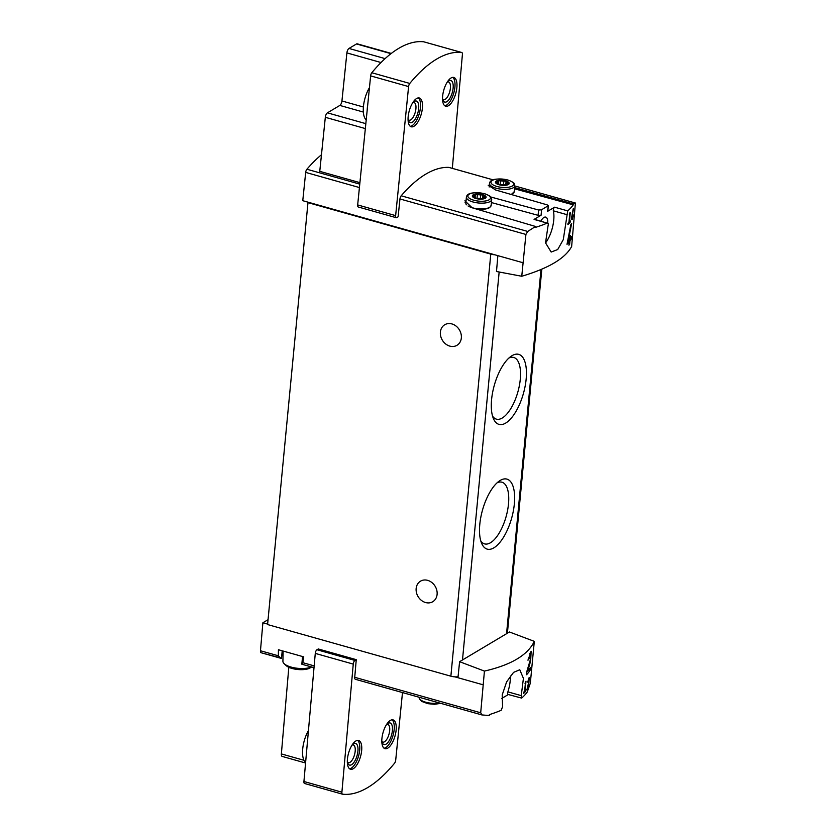 <?xml version="1.0" encoding="UTF-8"?>
<svg xmlns="http://www.w3.org/2000/svg" width="836" height="836" viewBox="0 0 836 836"><rect width="100%" height="100%" fill="white"/><g stroke="black" fill="none" stroke-linecap="round" stroke-linejoin="round"><path stroke-width="1.25" d="M525.353 683.649L524.642 691.173A161.526 58.99 -174.6 0 1 523.702 692.135L523.566 693.483A161.526 58.99 5.4 0 0 525.834 691.079L525.959 689.721A161.526 58.99 -174.6 0 1 525.092 690.693L525.99 681.235A161.526 58.99 -174.6 0 1 525.53 681.716L525.039 683.555M534.308 641.358L509.448 631.985L462.486 659.97L459.601 661.694L484.431 671.089C511.13 664.975 527.756 655.069 534.308 641.358L530.317 683.211L527.223 692.072A161.526 58.99 -174.6 0 1 521.664 698.102L508.121 694.476A2.247 0.93 105.7 0 1 507.891 691.874A22.436 9.332 105.7 0 0 510.326 675.969M484.431 671.089L480.7 712.784L354.736 677.306A2.989 1.244 105.7 0 0 355.352 679.292A2.989 1.244 105.7 0 0 355.467 679.313L481.672 714.864M521.664 698.102L521.246 695.636L523.42 678.372L519.773 669.751L513.565 672.374L506.616 681.883L502.206 694.915L502.593 706.744L501.14 710.328A161.526 58.99 -174.6 0 1 489.394 714.613L489.311 715.553L481.839 714.916L355.352 679.292M482.038 714.958L480.7 712.784M528.801 659.29L530.651 654.024L530.358 659.688L526.931 671.172L526.596 674.736A161.526 58.99 5.4 0 0 530.212 670.096L530.452 667.494A161.526 58.99 -174.6 0 1 527.725 671.141L530.651 660.921L531.153 651.254L527.965 660.221A161.526 58.99 5.4 0 0 528.801 659.29L528.101 659.092M528.78 681.842C529.188 678.174 528.948 678.111 528.049 681.653C528.948 678.111 529.188 678.174 528.78 681.842L526.952 689.7A161.526 58.99 5.4 0 0 528.686 687.255L528.812 685.896A161.526 58.99 -174.6 0 1 527.495 687.819L528.916 682.479L529.188 677.453L527.673 682.155A161.526 58.99 5.4 0 0 528.049 681.653L527.735 681.57M572.346 217.841L572.179 219.638A161.526 58.99 5.4 0 0 572.524 219.136L572.691 217.329A161.526 58.99 5.4 0 0 573.287 216.419L573.412 215.071A161.526 58.99 -174.6 0 1 572.827 215.981L572.953 214.622A161.526 58.99 -174.6 0 1 572.597 215.134L572.472 216.493A161.526 58.99 -174.6 0 1 571.908 217.266L573.59 208.268A161.526 58.99 -174.6 0 1 573.203 208.822L571.312 219.231A161.526 58.99 5.4 0 0 572.346 217.841L571.531 217.611M521.758 276.256L525.917 234.446L527.746 231.447L535.542 226.472L535.458 227.402A161.526 58.99 5.4 0 0 547.193 223.118L534.068 219.419A2.247 0.93 105.7 0 1 534.476 219.335L547.193 223.118C548.28 222.982 548.573 223.849 548.061 225.71L545.532 242.858L551.175 252.054L557.716 249.525L563.286 239.629L567.717 210.891A161.526 58.99 5.4 0 0 573.287 204.862L573.371 203.932L575.44 203.033L514.798 185.958L575.398 203.033L571.636 246.526C565.261 258.355 548.635 268.272 521.758 276.256L496.49 271.501L497.859 255.649L302.768 200.692L305.683 172.404A2.989 1.244 105.7 0 1 306.906 169.238A161.526 67.152 105.7 0 1 321.463 154.754M569.671 214.8L568.961 222.334A161.526 58.99 -174.6 0 1 568.02 223.285L567.884 224.633A161.526 58.99 5.4 0 0 570.152 222.23L570.277 220.882A161.526 58.99 -174.6 0 1 569.41 221.853L570.309 212.386A161.526 58.99 -174.6 0 1 569.849 212.877L569.358 214.716M569.253 241.719L568.929 245.188A161.526 58.99 5.4 0 0 569.65 244.227L569.974 240.758A161.526 58.99 5.4 0 0 571.145 239.023L571.396 236.421A161.526 58.99 -174.6 0 1 570.225 238.155L570.465 235.564A161.526 58.99 -174.6 0 1 569.744 236.525L569.494 239.127A161.526 58.99 -174.6 0 1 568.292 240.58L571.688 223.327A161.526 58.99 -174.6 0 1 570.894 224.393L567.007 244.331A161.526 58.99 5.4 0 0 569.253 241.719L567.445 241.217M501.799 698.415L508.309 694.538M535.542 226.472L472.121 207.777L464.9 200.818M490.816 197.003L538.593 210.014L538.091 215.322A2.247 0.815 -174.6 0 0 541.08 215.228L534.068 219.419M488.182 185.258L495.612 189.981L547.204 204.883L548.071 205.959A161.526 67.152 105.7 0 0 541.592 209.826L538.593 210.014M548.322 205.656L547.559 211.372L554.582 207.192A2.247 0.93 105.7 0 0 553.359 210.829A22.436 9.332 105.7 0 1 545.542 242.983M513.837 187.369L573.371 203.932M449.068 167.451A2.989 1.244 105.7 0 0 448.953 167.409A2.989 1.244 105.7 0 0 448.838 167.388A161.526 67.152 105.7 0 0 401.175 195.791A2.989 1.244 105.7 0 0 399.953 198.958L398.114 216.796L396.797 217.59A2.989 1.244 105.7 0 1 396.243 217.694A2.989 1.244 105.7 0 1 395.637 215.625L408.595 86.578A2.989 1.244 105.7 0 1 409.786 83.443A161.526 67.152 105.7 0 1 461.712 52.49A2.989 1.244 105.7 0 1 461.796 52.511A2.989 1.244 105.7 0 1 462.402 54.507L452.318 168.349M311.619 666.971L310.271 667.839A13.376 4.891 -174.6 0 1 297.93 669.521A13.376 4.891 -174.6 0 1 286.111 665.56L284.146 663.69A15.727 5.747 -174.6 0 1 282.913 661.307L283.111 651.056M281.345 658.089L261.083 652.738A2.989 1.244 105.7 0 0 261.208 652.759L280.353 658.151M280.75 658.266L278.325 655.779L260.466 650.753A2.989 1.244 105.7 0 0 261.083 652.738M359.908 182.645L319.76 171.338L325.319 117.301A3.741 1.557 105.7 0 1 327.419 112.839L339.834 105.43A3.741 1.557 105.7 0 0 341.934 100.968L346.888 52.908A3.741 1.557 105.7 0 1 348.988 48.446L356.512 43.953A3.741 1.557 105.7 0 1 357.202 43.827L391.311 53.431M354.736 677.306L356.251 659.656L318.286 648.966L316.969 649.75A2.989 1.244 105.7 0 0 315.276 653.397L303.928 781.493A2.989 1.244 105.7 0 0 304.544 783.489A2.989 1.244 105.7 0 0 304.628 783.51L342.436 794.158M423.904 41.842A2.989 1.244 105.7 0 0 423.821 41.821A2.989 1.244 105.7 0 0 423.737 41.8A161.526 67.152 105.7 0 0 371.811 72.742A2.989 1.244 105.7 0 0 370.63 75.888L357.672 204.935A2.989 1.244 105.7 0 0 358.278 206.994L396.243 217.694M314.169 665.884L302.841 662.687L303.74 656.866L278.44 649.739L278.325 655.779M482.947 684.757L454.857 676.846A7.482 2.727 -174.6 0 1 450.876 676.188L267.583 624.555L308.014 202.176M267.625 624.095L262.88 622.768L260.466 650.753M302.841 662.687L301.817 664.192M522.845 262.692L497.859 255.649M459.601 661.694L457.961 677.714M514.359 503.815A36.376 15.121 -74.3 0 1 499.855 542.439A36.376 15.121 -74.3 0 1 481.651 543.379A36.376 15.121 -74.3 0 1 482.518 510.023A36.376 15.121 -74.3 0 1 499.186 481.108A36.376 15.121 -74.3 0 1 514.359 503.815M526.157 379.063A36.376 15.121 -74.3 0 1 511.653 417.686A36.376 15.121 -74.3 0 1 493.439 418.637A36.376 15.121 -74.3 0 1 494.306 385.271A36.376 15.121 -74.3 0 1 510.984 356.355A36.376 15.121 -74.3 0 1 526.157 379.063M458.055 676.763A7.482 2.727 -174.6 0 1 454.857 676.846M494.755 254.781A7.482 2.727 -174.6 0 1 490.774 254.123L307.481 202.49M449.82 346.114A11.965 9.969 -120.8 0 0 456.989 345.299A11.965 9.969 -120.8 0 0 459.424 329.917A11.965 9.969 -120.8 0 0 444.742 324.744A11.965 9.969 -120.8 0 0 440.697 336.166A11.965 9.969 -120.8 0 0 449.82 346.114M425.576 602.537A11.965 9.969 -120.8 0 0 432.755 601.721A11.965 9.969 -120.8 0 0 435.19 586.35A11.965 9.969 -120.8 0 0 420.508 581.166A11.965 9.969 -120.8 0 0 416.453 592.599A11.965 9.969 -120.8 0 0 425.576 602.537M508.873 358.08A32.029 13.313 -74.3 0 1 513.743 357.474A32.029 13.313 -74.3 0 1 520.285 379.23A32.029 13.313 -74.3 0 1 496.375 419.129A32.029 13.313 -74.3 0 1 492.54 416.067M497.075 482.832A32.029 13.313 -74.3 0 1 501.955 482.215A32.029 13.313 -74.3 0 1 508.497 503.972A32.029 13.313 -74.3 0 1 484.587 543.881A32.029 13.313 -74.3 0 1 480.742 540.819M268.042 619.685L262.88 622.768M540.871 221.132A9.719 4.044 -74.3 0 1 545.72 217.109A9.719 4.044 -74.3 0 1 547.747 223.087M489.572 207.359A11.965 4.368 -174.6 0 1 476.436 209.042M491.422 202.563L538.091 215.322M465.088 202.511A14.212 5.194 -174.6 0 1 465.965 201.706M512.677 193.586A11.965 4.368 -174.6 0 1 511.193 194.474M514.527 188.79L573.287 204.862M548.343 205.646L547.831 211.027A2.247 0.815 -174.6 0 1 547.559 211.372M422.389 108.157A14.954 6.218 -74.3 0 1 411.218 126.79A14.954 6.218 -74.3 0 1 409.295 110.707A14.954 6.218 -74.3 0 1 419.338 98A14.954 6.218 -74.3 0 1 422.389 108.157M456.864 87.613A14.954 6.218 -74.3 0 1 445.703 106.245A14.954 6.218 -74.3 0 1 443.77 90.163A14.954 6.218 -74.3 0 1 453.812 77.445A14.954 6.218 -74.3 0 1 456.864 87.613M356.251 659.656L354.934 660.44A2.989 1.244 105.7 0 0 353.252 664.097L341.903 792.183A2.989 1.244 105.7 0 0 342.509 794.179A2.989 1.244 105.7 0 0 342.593 794.2A161.526 67.152 105.7 0 0 394.519 763.258A2.989 1.244 105.7 0 0 395.71 760.112L402.492 692.563M361.654 750.613A14.954 6.218 -74.3 0 1 350.493 769.245A14.954 6.218 -74.3 0 1 348.56 753.163A14.954 6.218 -74.3 0 1 358.602 740.456A14.954 6.218 -74.3 0 1 361.654 750.613M396.139 730.058A14.954 6.218 -74.3 0 1 384.978 748.69A14.954 6.218 -74.3 0 1 383.045 732.618A14.954 6.218 -74.3 0 1 393.087 719.9A14.954 6.218 -74.3 0 1 396.139 730.058M288.817 667.285L281.366 753.926A3.741 1.557 105.7 0 0 282.14 756.402L305.568 763.007M311.504 666.94A15.727 5.747 -174.6 0 1 297.01 668.236A15.727 5.747 -174.6 0 1 284.146 663.69M505.613 180.837A6.918 2.529 -174.6 0 1 505.926 185.258A6.918 2.529 -174.6 0 1 495.445 182.3A6.918 2.529 -174.6 0 1 505.613 180.837M498.528 184.066A2.33 0.846 5.4 0 0 498.601 183.878A2.33 0.846 5.4 0 0 496.762 182.865L495.706 182.29L496.699 181.914A2.33 0.846 5.4 0 0 498.413 181.255A2.33 0.846 5.4 0 0 498.308 180.952L500.503 180.639A2.33 0.846 5.4 0 0 503.868 180.879L506.135 181.516A2.33 0.846 5.4 0 0 506.052 181.705A2.33 0.846 5.4 0 0 507.891 182.718L508.946 183.303L507.964 183.68A2.33 0.846 5.4 0 0 506.24 184.328A2.33 0.846 5.4 0 0 506.355 184.631L504.16 184.955A2.33 0.846 5.4 0 0 500.785 184.704L498.507 184.286M482.508 194.61A6.918 2.529 -174.6 0 1 482.821 199.02A6.918 2.529 -174.6 0 1 472.33 196.073A6.918 2.529 -174.6 0 1 482.508 194.61M475.412 197.839A2.33 0.846 5.4 0 0 475.496 197.651A2.33 0.846 5.4 0 0 473.657 196.638L472.601 196.063L473.594 195.687A2.33 0.846 5.4 0 0 475.308 195.028A2.33 0.846 5.4 0 0 475.193 194.725L477.398 194.412A2.33 0.846 5.4 0 0 480.763 194.652L483.03 195.29A2.33 0.846 5.4 0 0 482.947 195.478A2.33 0.846 5.4 0 0 484.786 196.491L485.841 197.077L484.859 197.453A2.33 0.846 5.4 0 0 483.135 198.101A2.33 0.846 5.4 0 0 483.25 198.404L481.055 198.717A2.33 0.846 5.4 0 0 477.68 198.477L475.391 198.059M477.398 194.412L477.001 198.571A2.33 0.846 5.4 0 0 477.011 198.571L475.747 198.341M482.299 198.958L481.045 198.717M500.116 184.798A2.33 0.846 5.4 0 1 500.106 184.798L498.852 184.568M505.404 185.184L504.15 184.944M367.203 109.997A20.942 8.705 -74.3 0 1 367.735 104.688M366.21 119.924A20.942 8.705 -74.3 0 1 369.449 87.634M452.778 77.372A14.954 6.218 -74.3 0 1 454.909 87.059A14.954 6.218 -74.3 0 1 444.773 105.764M447.041 82.43A11.213 4.661 -74.3 0 1 448.451 81.113A11.213 4.661 -74.3 0 1 453.122 88.114A11.213 4.661 -74.3 0 1 448.65 100.027A11.213 4.661 -74.3 0 1 443.038 100.32A11.213 4.661 -74.3 0 1 442.526 98.46M447.448 81.991A9.196 3.825 -74.3 0 1 448.514 81.938A9.196 3.825 -74.3 0 1 450.395 88.188A9.196 3.825 -74.3 0 1 443.529 99.641A9.196 3.825 -74.3 0 1 442.641 99.045M418.293 97.916A14.954 6.218 -74.3 0 1 420.424 107.604A14.954 6.218 -74.3 0 1 410.298 126.32M412.566 102.985A11.213 4.661 -74.3 0 1 413.966 101.658A11.213 4.661 -74.3 0 1 418.648 108.67A11.213 4.661 -74.3 0 1 414.175 120.572A11.213 4.661 -74.3 0 1 408.553 120.865A11.213 4.661 -74.3 0 1 408.052 119.005M412.963 102.535A9.196 3.825 -74.3 0 1 414.039 102.494A9.196 3.825 -74.3 0 1 415.91 108.743A9.196 3.825 -74.3 0 1 409.055 120.196A9.196 3.825 -74.3 0 1 408.156 119.6M306.467 752.902A20.942 8.705 -74.3 0 1 306.927 747.635M305.61 762.495A20.942 8.705 -74.3 0 1 308.442 730.559M392.042 719.827A14.954 6.218 -74.3 0 1 394.174 729.504A14.954 6.218 -74.3 0 1 384.048 748.22M386.316 724.885A11.213 4.661 -74.3 0 1 387.716 723.568A11.213 4.661 -74.3 0 1 392.397 730.57A11.213 4.661 -74.3 0 1 387.925 742.483A11.213 4.661 -74.3 0 1 382.313 742.776A11.213 4.661 -74.3 0 1 381.801 740.915M386.713 724.446A9.196 3.825 -74.3 0 1 387.789 724.394A9.196 3.825 -74.3 0 1 389.67 730.643A9.196 3.825 -74.3 0 1 382.804 742.096A9.196 3.825 -74.3 0 1 381.906 741.501M357.568 740.372A14.954 6.218 -74.3 0 1 359.689 750.059A14.954 6.218 -74.3 0 1 349.563 768.775M351.831 745.44A11.213 4.661 -74.3 0 1 353.241 744.113A11.213 4.661 -74.3 0 1 357.912 751.115A11.213 4.661 -74.3 0 1 353.44 763.028A11.213 4.661 -74.3 0 1 347.828 763.32A11.213 4.661 -74.3 0 1 347.316 761.46M352.238 744.991A9.196 3.825 -74.3 0 1 353.304 744.949A9.196 3.825 -74.3 0 1 355.185 751.198A9.196 3.825 -74.3 0 1 348.319 762.651A9.196 3.825 -74.3 0 1 347.431 762.056M570.152 222.23L569.002 221.906M572.691 217.329L572.002 217.141M573.287 216.419L572.503 216.2M569.65 244.227L569.034 244.049M569.974 240.758L568.501 240.34M567.769 241.301L567.853 240.454M571.145 239.023L570.298 238.051M569.379 239.274L570.236 238.762M570.225 238.155L569.609 237.988M568.292 240.58L567.623 240.392M527.725 671.141L527.004 670.932M530.473 653.971A6.782 2.821 105.7 0 0 530.212 652.09M530.212 670.096L529.083 669.469M525.834 691.079L524.684 690.755M528.686 687.255L528.028 687.067M493.094 179.855L448.838 167.388M527.746 231.447L401.175 195.791M359.762 184.119L306.906 169.238M301.838 664.212L314.012 667.65L301.88 664.212M359.417 187.546L305.683 172.404M525.917 234.446L399.953 198.958M462.486 659.97L499.155 272.003M506.564 633.698L540.986 269.537M450.876 676.188L490.774 254.123M521.246 695.636L507.891 691.874M541.592 209.826L541.08 215.228M566.714 214.591L553.359 210.829M567.717 210.891L554.582 207.192M423.737 41.8L461.712 52.49M371.811 72.742L409.786 83.443M370.63 75.888L408.595 86.578M357.672 204.935L395.637 215.625M316.969 649.75L354.934 660.44M315.276 653.397L353.252 664.097M303.928 781.493L341.903 792.183M391.008 53.671L356.512 43.953M385.114 58.624L348.988 48.446M381.028 62.533L346.888 52.908M363.388 107.008L341.934 100.968M363.336 112.055L339.834 105.43M365.834 123.655L327.419 112.839M365.342 128.577L325.319 117.301M303.949 760.279L281.366 753.926M507.692 180.012A11.37 4.159 -174.6 0 1 508.204 187.274A11.37 4.159 -174.6 0 1 490.962 182.415A11.37 4.159 -174.6 0 1 507.692 180.012M489.499 183.408C489.791 181.914 490.711 177.033 507.891 179.991C516.606 183.377 514.15 184.38 514.809 185.801A12.718 4.64 -174.6 0 1 501.725 189.229A12.718 4.64 -174.6 0 1 489.499 183.408L489.164 186.992M514.809 185.801L514.265 191.611A12.718 4.64 -174.6 0 1 510.817 194.37M484.587 193.774A11.37 4.159 -174.6 0 1 485.099 201.037A11.37 4.159 -174.6 0 1 467.857 196.178A11.37 4.159 -174.6 0 1 484.587 193.774M466.394 197.181C466.687 195.687 467.606 190.807 484.786 193.764C493.501 197.15 491.045 198.153 491.704 199.574A12.718 4.64 -174.6 0 1 478.61 203.002A12.718 4.64 -174.6 0 1 466.394 197.181L465.851 202.991A12.718 4.64 -174.6 0 0 466.603 204.81M491.704 199.574L491.16 205.384A12.718 4.64 -174.6 0 1 482.027 208.958A12.718 4.64 -174.6 0 1 468.045 205.959M439.349 702.951A12.718 4.64 -174.6 0 1 425.9 702.25A12.718 4.64 -174.6 0 1 419.108 697.402L419.129 697.255M473.5 196.606L473.594 195.687M480.397 198.498L480.763 194.652M484.702 197.453L484.786 196.491M496.605 182.844L496.699 181.914M500.106 184.798L500.503 180.639M503.502 184.725L503.868 180.879M507.807 183.68L507.891 182.718M530.651 660.921L530.066 660.753M507.4 633.207L541.812 269.182M493.125 179.844L448.953 167.409M423.821 41.821L461.796 52.511M304.544 783.489L342.509 794.179M281.513 658.235L282.213 650.805M301.827 664.15L302.548 656.532M514.265 191.611L511.392 194.537M491.16 205.384L489.729 207.537L488.099 208.383L482.644 209.387L476.771 209.146M466.039 204.193L465.851 202.991M440.802 703.358L434.406 704.309L427.886 703.672L421.731 701.425L419.317 698.844L419.108 697.402M475.109 197.118L475.308 195.028M482.623 198.937L482.947 195.478M483.062 198.832L483.135 198.101M498.225 183.356L498.413 181.255M505.728 185.164L506.052 181.705M506.167 185.059L506.24 184.328M530.651 654.024L529.47 653.689M528.937 678.895L528.394 678.748"/></g></svg>
